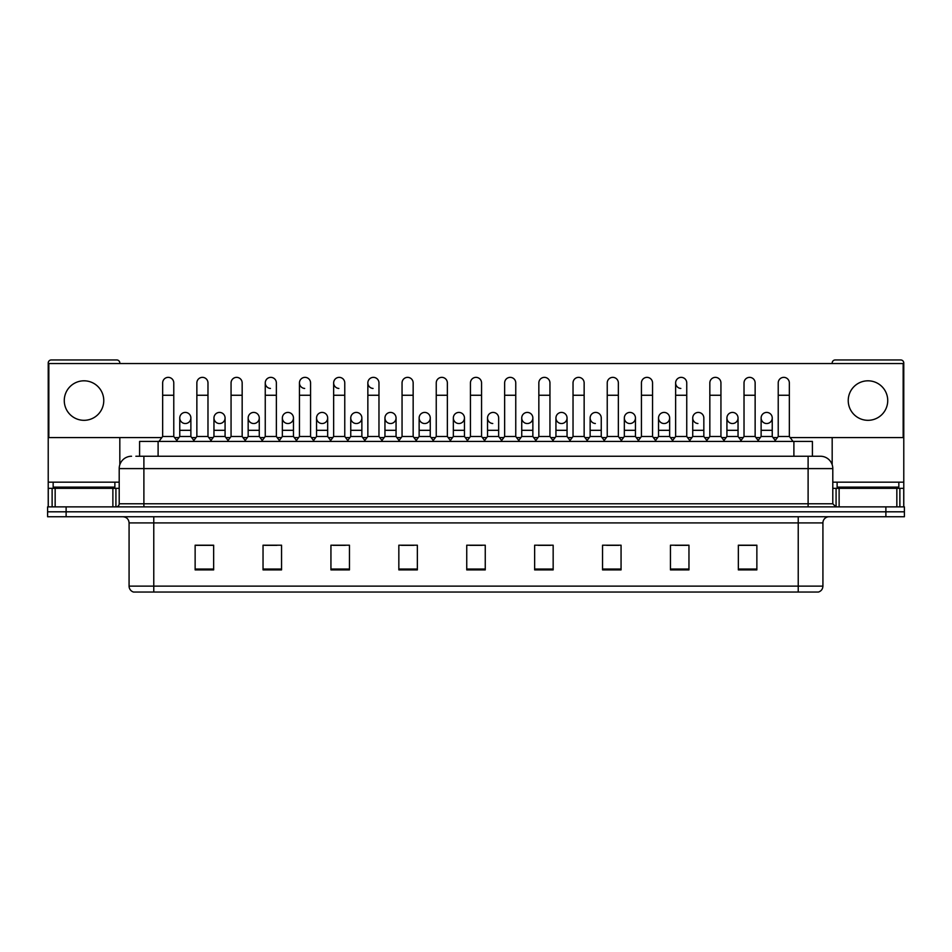<?xml version="1.0" encoding="UTF-8"?>
<svg xmlns="http://www.w3.org/2000/svg" width="952" height="952" viewBox="0 0 952 952"><rect width="100%" height="100%" fill="white"/><g stroke="black" fill="none" stroke-linecap="round" stroke-linejoin="round"><path stroke-width="1.43" d="M139.587 456.246L139.587 441.43L812.413 441.43L812.413 456.246M822.921 586.123C822.742 589.086 821.267 591.061 818.47 592.049L798.228 592.049L798.228 586.123L822.921 586.123L822.921 522.91A6.176 6.176 0 0 1 829.085 516.746M798.228 592.049L133.53 592.049A6.176 6.176 0 0 1 129.079 586.123L129.079 522.91C128.722 519.161 126.664 517.103 122.915 516.746M66.116 506.869L904.4 506.869L904.4 511.807L47.6 511.807L47.6 516.746L66.116 516.746L66.116 511.807L47.6 511.807L47.6 506.869L66.116 506.869L66.116 511.807L904.4 511.807L904.4 516.746L66.116 516.746M756.864 569.891L756.864 545.198L738.347 545.198L738.347 569.891L756.864 569.891M688.962 569.891L688.962 545.198L670.446 545.198L670.446 569.891L688.962 569.891M621.061 569.891L621.061 545.198L602.545 545.198L602.545 569.891L621.061 569.891M553.16 569.891L553.16 545.198L534.643 545.198L534.643 569.891L553.16 569.891M213.653 569.891L213.653 545.198L195.136 545.198L195.136 569.891L213.653 569.891M281.554 569.891L281.554 545.198L263.038 545.198L263.038 569.891L281.554 569.891M349.455 569.891L349.455 545.198L330.939 545.198L330.939 569.891L349.455 569.891M417.357 569.891L417.357 545.198L398.84 545.198L398.84 569.891L417.357 569.891M485.258 569.891L485.258 545.198L466.742 545.198L466.742 569.891L485.258 569.891M164.875 592.049L153.772 592.049L153.772 586.123L798.228 586.123L798.228 522.91L129.079 522.91M606.614 545.317L618.967 545.317M675.016 545.317L687.356 545.317M738.347 545.317L755.757 545.317M743.405 545.317L738.657 545.317M401.435 545.317L413.775 545.317M333.033 545.317L345.386 545.317M264.644 545.317L276.984 545.317M213.343 545.317L208.595 545.317M196.243 545.317L213.653 545.317M538.225 545.317L550.565 545.317M469.824 545.317L482.176 545.317M136.16 456.246L816.126 456.246M135.874 456.246L143.895 456.246L143.895 468.598L119.202 468.598L119.202 503.775A3.082 3.082 0 0 1 116.12 506.869M131.554 456.246A12.34 12.34 0 0 0 119.202 468.598M820.446 456.246A12.34 12.34 0 0 1 832.798 468.598L808.105 468.598L808.105 456.246L820.255 456.246M832.798 468.598L832.798 503.775L835.88 506.869M162.661 395.258L173.776 395.258L173.776 436.492L162.661 436.492L162.661 382.918A5.557 5.557 0 0 1 168.564 377.373A5.557 5.557 0 0 1 173.776 382.918A5.557 5.557 0 0 0 168.564 377.373M162.661 436.492L158.96 441.43M173.776 436.492L177.477 441.43M184.974 423.521A5.557 5.557 0 0 1 179.761 417.976A5.557 5.557 0 0 1 185.664 412.43A5.557 5.557 0 0 1 190.876 417.976L190.876 430.316L179.761 430.316L179.761 417.976A5.557 5.557 0 0 1 185.319 412.418M190.876 430.316L190.876 436.492L179.761 436.492L179.761 430.316M179.761 436.492L176.763 440.49M190.876 436.492L193.863 440.49M196.862 395.258L207.976 395.258L207.976 436.492L196.862 436.492L196.862 382.918A5.557 5.557 0 0 1 202.764 377.373A5.557 5.557 0 0 1 207.976 382.918A5.557 5.557 0 0 0 202.764 377.373M196.862 436.492L193.161 441.43M207.976 436.492L211.677 441.43M231.062 395.258L242.165 395.258L242.165 436.492L231.062 436.492L231.062 382.918A5.557 5.557 0 0 1 236.965 377.373A5.557 5.557 0 0 1 242.165 382.918A5.557 5.557 0 0 0 236.965 377.373M231.062 436.492L227.35 441.43M242.165 436.492L245.878 441.43M265.251 395.258L276.366 395.258L276.366 436.492L265.251 436.492L265.251 382.918A5.557 5.557 0 0 1 271.165 377.373A5.557 5.557 0 0 1 276.366 382.918A5.557 5.557 0 0 0 271.165 377.373M265.251 436.492L261.55 441.43M276.366 436.492L280.066 441.43M299.452 395.258L310.566 395.258L310.566 436.492L299.452 436.492L299.452 382.918A5.557 5.557 0 0 1 305.354 377.373A5.557 5.557 0 0 1 310.566 382.918A5.557 5.557 0 0 0 305.354 377.373M299.452 436.492L295.751 441.43M310.566 436.492L314.267 441.43M219.162 423.521A5.557 5.557 0 0 1 213.962 417.976A5.557 5.557 0 0 1 219.864 412.43A5.557 5.557 0 0 1 225.077 417.976L225.077 430.316L213.962 430.316L213.962 417.976A5.557 5.557 0 0 1 219.519 412.418M225.077 430.316L225.077 436.492L213.962 436.492L213.962 430.316M213.962 436.492L210.963 440.49M225.077 436.492L228.064 440.49M253.708 412.418A5.557 5.557 0 0 0 248.163 417.797A5.557 5.557 0 0 0 253.363 423.521A5.557 5.557 0 0 1 248.163 417.976A5.557 5.557 0 0 1 254.065 412.43A5.557 5.557 0 0 1 259.265 417.976L259.265 430.316L248.163 430.316L248.163 417.976M259.265 430.316L259.265 436.492L248.163 436.492L248.163 430.316M248.163 436.492L245.164 440.49M259.265 436.492L262.264 440.49M287.909 412.418A5.557 5.557 0 0 0 282.363 417.797A5.557 5.557 0 0 0 287.563 423.521A5.557 5.557 0 0 1 282.351 417.976A5.557 5.557 0 0 1 288.266 412.43A5.557 5.557 0 0 1 293.466 417.976L293.466 430.316L282.351 430.316L282.351 417.976M293.466 430.316L293.466 436.492L282.351 436.492L282.351 430.316M282.351 436.492L279.364 440.49M293.466 436.492L296.465 440.49M114.883 482.176L53.157 482.176L53.157 487.115L114.883 487.115L114.883 482.176L119.202 482.176M108.706 488.34L108.706 487.733A0.619 0.619 0 0 1 109.325 487.115M108.706 487.733L59.333 487.733A0.619 0.619 0 0 0 58.715 487.115M59.333 487.733L59.333 488.34M898.843 482.176L837.117 482.176L837.117 487.115L898.843 487.115L898.843 482.176L903.781 482.176L903.781 506.869M892.667 488.34L892.667 487.733A0.619 0.619 0 0 1 893.285 487.115M892.667 487.733L843.293 487.733A0.619 0.619 0 0 0 842.675 487.115M843.293 487.733L843.293 488.34M112.883 506.869L112.883 488.34L55.157 488.34L55.157 506.869M119.821 363.533L119.821 363.033A3.082 3.082 0 0 0 116.739 359.951L51.301 359.951A3.082 3.082 0 0 0 48.219 363.033L48.219 488.34L55.157 488.34M119.821 437.599L119.821 464.743M112.883 488.34L119.202 488.34M48.219 506.869L48.219 488.34M896.843 506.869L896.843 488.34L839.117 488.34L839.117 506.869M903.781 482.176L903.781 363.033A3.082 3.082 0 0 0 900.699 359.951L835.261 359.951A3.082 3.082 0 0 0 832.179 363.033L832.179 363.533M832.179 437.599L832.179 464.743M832.798 488.34L839.117 488.34M896.843 488.34L903.781 488.34M766.681 412.418A5.557 5.557 0 0 0 761.124 417.797A5.557 5.557 0 0 0 766.336 423.521M732.481 412.418A5.557 5.557 0 0 0 726.935 417.797A5.557 5.557 0 0 0 732.136 423.521M698.292 412.418A5.557 5.557 0 0 0 692.735 417.797A5.557 5.557 0 0 0 697.935 423.521M664.091 412.418A5.557 5.557 0 0 0 658.534 417.797A5.557 5.557 0 0 0 663.734 423.521M629.891 412.418A5.557 5.557 0 0 0 624.333 417.797A5.557 5.557 0 0 0 629.546 423.521M595.69 412.418A5.557 5.557 0 0 0 590.145 417.797A5.557 5.557 0 0 0 595.345 423.521M675.634 395.258L686.749 395.258L686.749 436.492L675.634 436.492L675.634 382.918A5.557 5.557 0 0 1 681.192 377.361A5.557 5.557 0 0 0 675.634 382.74A5.557 5.557 0 0 0 680.835 388.452M561.49 412.418A5.557 5.557 0 0 0 555.944 417.797A5.557 5.557 0 0 0 561.144 423.521M527.301 412.418A5.557 5.557 0 0 0 521.744 417.797A5.557 5.557 0 0 0 526.944 423.521M493.1 412.418A5.557 5.557 0 0 0 487.543 417.797A5.557 5.557 0 0 0 492.755 423.521M458.9 412.418A5.557 5.557 0 0 0 453.342 417.797A5.557 5.557 0 0 0 458.555 423.521A5.557 5.557 0 0 1 453.342 417.976A5.557 5.557 0 0 1 459.245 412.43A5.557 5.557 0 0 1 464.457 417.976L464.457 430.316L453.342 430.316L453.342 417.976M424.699 412.418A5.557 5.557 0 0 0 419.154 417.797A5.557 5.557 0 0 0 424.354 423.521A5.557 5.557 0 0 1 419.142 417.976A5.557 5.557 0 0 1 425.056 412.43A5.557 5.557 0 0 1 430.256 417.976L430.256 430.316L419.142 430.316L419.142 417.976M390.51 412.418A5.557 5.557 0 0 0 384.953 417.797A5.557 5.557 0 0 0 390.153 423.521A5.557 5.557 0 0 1 384.953 417.976A5.557 5.557 0 0 1 390.855 412.43A5.557 5.557 0 0 1 396.056 417.976L396.056 430.316L384.953 430.316L384.953 417.976M356.31 412.418A5.557 5.557 0 0 0 350.752 417.797A5.557 5.557 0 0 0 355.953 423.521A5.557 5.557 0 0 1 350.752 417.976A5.557 5.557 0 0 1 356.655 412.43A5.557 5.557 0 0 1 361.867 417.976L361.867 430.316L350.752 430.316L350.752 417.976M322.109 412.418A5.557 5.557 0 0 0 316.552 417.797A5.557 5.557 0 0 0 321.764 423.521A5.557 5.557 0 0 1 316.552 417.976A5.557 5.557 0 0 1 322.454 412.43A5.557 5.557 0 0 1 327.666 417.976L327.666 430.316L316.552 430.316L316.552 417.976M367.853 395.258L378.967 395.258L378.967 436.492L367.853 436.492L367.853 382.918A5.557 5.557 0 0 1 373.41 377.361A5.557 5.557 0 0 0 367.853 382.74A5.557 5.557 0 0 0 373.053 388.452M305.009 377.361A5.557 5.557 0 0 0 299.452 382.74A5.557 5.557 0 0 0 304.664 388.452M270.808 377.361A5.557 5.557 0 0 0 265.263 382.74A5.557 5.557 0 0 0 270.463 388.452M333.652 395.258L344.767 395.258L344.767 436.492L333.652 436.492L333.652 382.918A5.557 5.557 0 0 1 339.209 377.361A5.557 5.557 0 0 0 333.652 382.74A5.557 5.557 0 0 0 338.864 388.452M867.974 380.812A19.754 19.754 0 0 0 848.232 400.566A19.754 19.754 0 0 0 867.974 420.32A19.754 19.754 0 0 0 887.728 400.566A19.754 19.754 0 0 0 867.974 380.812M84.026 380.812A19.754 19.754 0 0 0 64.272 400.566A19.754 19.754 0 0 0 84.026 420.32A19.754 19.754 0 0 0 103.768 400.566A19.754 19.754 0 0 0 84.026 380.812M732.838 423.521A5.557 5.557 0 0 0 738.038 417.976A5.557 5.557 0 0 0 732.838 412.43A5.557 5.557 0 0 1 738.038 417.976L738.038 430.316L726.923 430.316L726.923 417.976A5.557 5.557 0 0 1 732.838 412.43M664.437 423.521A5.557 5.557 0 0 0 669.649 417.976A5.557 5.557 0 0 0 664.437 412.43A5.557 5.557 0 0 1 669.649 417.976L669.649 430.316L658.534 430.316L658.534 417.976A5.557 5.557 0 0 1 664.437 412.43M601.247 417.976A5.557 5.557 0 0 0 596.047 412.43A5.557 5.557 0 0 1 601.247 417.976L601.247 430.316L590.133 430.316L590.133 417.976A5.557 5.557 0 0 1 596.047 412.43M527.646 423.521A5.557 5.557 0 0 0 532.858 417.976A5.557 5.557 0 0 0 527.646 412.43A5.557 5.557 0 0 1 532.858 417.976L532.858 430.316L521.744 430.316L521.744 417.976A5.557 5.557 0 0 1 527.646 412.43M459.245 423.521A5.557 5.557 0 0 0 464.457 417.976A5.557 5.557 0 0 0 459.245 412.43M515.758 382.918L515.758 382.918A5.557 5.557 0 0 0 510.546 377.373A5.557 5.557 0 0 1 515.758 382.918L515.758 395.258L504.643 395.258L504.643 382.918A5.557 5.557 0 0 1 510.546 377.373M356.655 423.521A5.557 5.557 0 0 0 361.867 417.976A5.557 5.557 0 0 0 356.655 412.43M413.156 382.918L413.156 382.918A5.557 5.557 0 0 0 407.956 377.373A5.557 5.557 0 0 1 413.156 382.918L413.156 395.258L402.053 395.258L402.053 382.918A5.557 5.557 0 0 1 407.956 377.373M288.266 423.521A5.557 5.557 0 0 0 293.466 417.976A5.557 5.557 0 0 0 288.266 412.43M219.864 423.521A5.557 5.557 0 0 0 225.077 417.976A5.557 5.557 0 0 0 219.864 412.43M185.664 423.521A5.557 5.557 0 0 0 190.876 417.976A5.557 5.557 0 0 0 185.664 412.43M790.172 437.599L903.162 437.599L903.162 363.533L48.838 363.533L48.838 437.599L161.828 437.599M174.609 437.599L178.928 437.599M191.709 437.599L196.029 437.599M208.809 437.599L213.129 437.599M225.91 437.599L230.229 437.599M242.998 437.599L247.33 437.599M260.098 437.599L264.418 437.599M277.199 437.599L281.518 437.599M294.299 437.599L298.619 437.599M311.399 437.599L315.719 437.599M328.5 437.599L332.819 437.599M345.6 437.599L349.919 437.599M362.7 437.599L367.02 437.599M379.8 437.599L384.12 437.599M396.889 437.599L401.22 437.599M413.989 437.599L418.309 437.599M431.089 437.599L435.409 437.599M448.19 437.599L452.509 437.599M465.29 437.599L469.61 437.599M482.39 437.599L486.71 437.599M499.491 437.599L503.81 437.599M516.591 437.599L520.911 437.599M533.691 437.599L538.011 437.599M550.78 437.599L555.111 437.599M567.88 437.599L572.2 437.599M584.98 437.599L589.3 437.599M602.08 437.599L606.4 437.599M619.181 437.599L623.5 437.599M636.281 437.599L640.601 437.599M653.381 437.599L657.701 437.599M670.482 437.599L674.801 437.599M687.582 437.599L691.902 437.599M704.67 437.599L709.002 437.599M721.771 437.599L726.09 437.599M738.871 437.599L743.191 437.599M755.971 437.599L760.291 437.599M773.072 437.599L777.391 437.599M254.065 423.521A5.557 5.557 0 0 0 259.265 417.976A5.557 5.557 0 0 0 254.065 412.43M322.454 423.521A5.557 5.557 0 0 0 327.666 417.976A5.557 5.557 0 0 0 322.454 412.43M390.855 423.521A5.557 5.557 0 0 0 396.056 417.976A5.557 5.557 0 0 0 390.855 412.43M425.056 423.521A5.557 5.557 0 0 0 430.256 417.976A5.557 5.557 0 0 0 425.056 412.43M498.658 417.976A5.557 5.557 0 0 0 493.445 412.43A5.557 5.557 0 0 1 498.658 417.976L498.658 430.316L487.543 430.316L487.543 417.976A5.557 5.557 0 0 1 493.445 412.43M561.847 423.521A5.557 5.557 0 0 0 567.047 417.976A5.557 5.557 0 0 0 561.847 412.43A5.557 5.557 0 0 1 567.047 417.976L567.047 430.316L555.944 430.316L555.944 417.976A5.557 5.557 0 0 1 561.847 412.43M630.236 423.521A5.557 5.557 0 0 0 635.448 417.976A5.557 5.557 0 0 0 630.236 412.43A5.557 5.557 0 0 1 635.448 417.976L635.448 430.316L624.333 430.316L624.333 417.976A5.557 5.557 0 0 1 630.236 412.43M703.837 417.976A5.557 5.557 0 0 0 698.637 412.43A5.557 5.557 0 0 1 703.837 417.976L703.837 430.316L692.735 430.316L692.735 417.976A5.557 5.557 0 0 1 698.637 412.43M767.026 423.521A5.557 5.557 0 0 0 772.239 417.976A5.557 5.557 0 0 0 767.026 412.43A5.557 5.557 0 0 1 772.239 417.976L772.239 430.316L761.124 430.316L761.124 417.976A5.557 5.557 0 0 1 767.026 412.43M339.209 377.361A5.557 5.557 0 0 1 344.767 382.918A5.557 5.557 0 0 0 339.555 377.373M333.652 436.492L329.951 441.43M344.767 436.492L348.468 441.43M373.41 377.361A5.557 5.557 0 0 1 378.967 382.918A5.557 5.557 0 0 0 373.755 377.373M367.853 436.492L364.152 441.43M378.967 436.492L382.668 441.43M413.156 395.258L413.156 436.492L402.053 436.492L402.053 395.258M402.053 436.492L398.341 441.43M413.156 436.492L416.869 441.43M327.666 430.316L327.666 436.492L316.552 436.492L316.552 430.316M316.552 436.492L313.565 440.49M327.666 436.492L330.653 440.49M361.867 430.316L361.867 436.492L350.752 436.492L350.752 430.316M350.752 436.492L347.754 440.49M361.867 436.492L364.854 440.49M396.056 430.316L396.056 436.492L384.953 436.492L384.953 430.316M384.953 436.492L381.954 440.49M396.056 436.492L399.055 440.49M436.242 395.258L447.357 395.258L447.357 436.492L436.242 436.492L436.242 382.918A5.557 5.557 0 0 1 442.156 377.373A5.557 5.557 0 0 1 447.357 382.918A5.557 5.557 0 0 0 442.156 377.373M436.242 436.492L432.541 441.43M447.357 436.492L451.058 441.43M470.443 395.258L481.557 395.258L481.557 436.492L470.443 436.492L470.443 382.918A5.557 5.557 0 0 1 476.345 377.373A5.557 5.557 0 0 1 481.557 382.918A5.557 5.557 0 0 0 476.345 377.373M470.443 436.492L466.742 441.43M481.557 436.492L485.258 441.43M515.758 395.258L515.758 436.492L504.643 436.492L504.643 395.258M504.643 436.492L500.942 441.43M515.758 436.492L519.459 441.43M538.844 395.258L549.947 395.258L549.947 436.492L538.844 436.492L538.844 382.918A5.557 5.557 0 0 1 544.746 377.373A5.557 5.557 0 0 1 549.947 382.918A5.557 5.557 0 0 0 544.746 377.373M538.844 436.492L535.131 441.43M549.947 436.492L553.659 441.43M573.033 395.258L584.147 395.258L584.147 436.492L573.033 436.492L573.033 382.918A5.557 5.557 0 0 1 578.947 377.373A5.557 5.557 0 0 1 584.147 382.918A5.557 5.557 0 0 0 578.947 377.373M573.033 436.492L569.332 441.43M584.147 436.492L587.848 441.43M430.256 430.316L430.256 436.492L419.142 436.492L419.142 430.316M419.142 436.492L416.155 440.49M430.256 436.492L433.255 440.49M464.457 430.316L464.457 436.492L453.342 436.492L453.342 430.316M453.342 436.492L450.355 440.49M464.457 436.492L467.456 440.49M498.658 430.316L498.658 436.492L487.543 436.492L487.543 430.316M487.543 436.492L484.544 440.49M498.658 436.492L501.644 440.49M532.858 430.316L532.858 436.492L521.744 436.492L521.744 430.316M521.744 436.492L518.745 440.49M532.858 436.492L535.845 440.49M567.047 430.316L567.047 436.492L555.944 436.492L555.944 430.316M555.944 436.492L552.945 440.49M567.047 436.492L570.046 440.49M607.233 395.258L618.348 395.258L618.348 436.492L607.233 436.492L607.233 382.918A5.557 5.557 0 0 1 613.136 377.373A5.557 5.557 0 0 1 618.348 382.918A5.557 5.557 0 0 0 613.136 377.373M607.233 436.492L603.532 441.43M618.348 436.492L622.049 441.43M641.434 395.258L652.548 395.258L652.548 436.492L641.434 436.492L641.434 382.918A5.557 5.557 0 0 1 647.336 377.373A5.557 5.557 0 0 1 652.548 382.918A5.557 5.557 0 0 0 647.336 377.373M641.434 436.492L637.733 441.43M652.548 436.492L656.249 441.43M681.192 377.361A5.557 5.557 0 0 1 686.749 382.918A5.557 5.557 0 0 0 681.537 377.373M675.634 436.492L671.933 441.43M686.749 436.492L690.45 441.43M709.835 395.258L720.938 395.258L720.938 436.492L709.835 436.492L709.835 382.918A5.557 5.557 0 0 1 715.737 377.373A5.557 5.557 0 0 1 720.938 382.918A5.557 5.557 0 0 0 715.737 377.373M709.835 436.492L706.122 441.43M720.938 436.492L724.65 441.43M744.024 395.258L755.138 395.258L755.138 436.492L744.024 436.492L744.024 382.918A5.557 5.557 0 0 1 749.938 377.373A5.557 5.557 0 0 1 755.138 382.918A5.557 5.557 0 0 0 749.938 377.373M744.024 436.492L740.323 441.43M755.138 436.492L758.839 441.43M778.224 395.258L789.339 395.258L789.339 436.492L778.224 436.492L778.224 382.918A5.557 5.557 0 0 1 784.127 377.373A5.557 5.557 0 0 1 789.339 382.918A5.557 5.557 0 0 0 784.127 377.373M778.224 436.492L774.523 441.43M789.339 436.492L793.04 441.43M601.247 430.316L601.247 436.492L590.133 436.492L590.133 430.316M590.133 436.492L587.146 440.49M601.247 436.492L604.246 440.49M635.448 430.316L635.448 436.492L624.333 436.492L624.333 430.316M624.333 436.492L621.347 440.49M635.448 436.492L638.435 440.49M669.649 430.316L669.649 436.492L658.534 436.492L658.534 430.316M658.534 436.492L655.535 440.49M669.649 436.492L672.636 440.49M703.837 430.316L703.837 436.492L692.735 436.492L692.735 430.316M692.735 436.492L689.736 440.49M703.837 436.492L706.836 440.49M738.038 430.316L738.038 436.492L726.923 436.492L726.923 430.316M726.923 436.492L723.937 440.49M738.038 436.492L741.037 440.49M772.239 430.316L772.239 436.492L761.124 436.492L761.124 430.316M761.124 436.492L758.137 440.49M772.239 436.492L775.237 440.49M158.103 456.246L158.103 441.43M793.897 456.246L793.897 441.43M798.228 516.746L798.228 522.91L822.921 522.91M129.079 586.123L153.772 586.123L153.772 516.746M885.884 516.746L885.884 506.869M485.258 569.034L466.742 569.034M417.357 569.034L398.84 569.034M349.455 569.034L330.939 569.034M281.554 569.034L263.038 569.034M213.653 569.034L195.136 569.034M553.16 569.034L534.643 569.034M621.061 569.034L602.545 569.034M688.962 569.034L670.446 569.034M756.864 569.034L738.347 569.034M143.895 506.869L143.895 503.775L832.798 503.775M119.202 503.775L143.895 503.775L143.895 468.598L808.105 468.598L808.105 506.869M53.157 482.176L48.219 482.176M115.918 488.34L115.918 506.869M48.266 488.34L48.266 506.869M52.122 506.869L52.122 488.34M837.117 482.176L832.798 482.176M903.734 506.869L903.734 488.34M899.878 488.34L899.878 506.869M836.082 506.869L836.082 488.34M173.776 395.258L173.776 382.918M207.976 395.258L207.976 382.918M242.165 395.258L242.165 382.918M276.366 395.258L276.366 382.918M310.566 395.258L310.566 382.918M344.767 395.258L344.767 382.918M378.967 395.258L378.967 382.918M447.357 395.258L447.357 382.918M481.557 395.258L481.557 382.918M549.947 395.258L549.947 382.918M584.147 395.258L584.147 382.918M618.348 395.258L618.348 382.918M652.548 395.258L652.548 382.918M686.749 395.258L686.749 382.918M720.938 395.258L720.938 382.918M755.138 395.258L755.138 382.918M789.339 395.258L789.339 382.918"/></g></svg>
